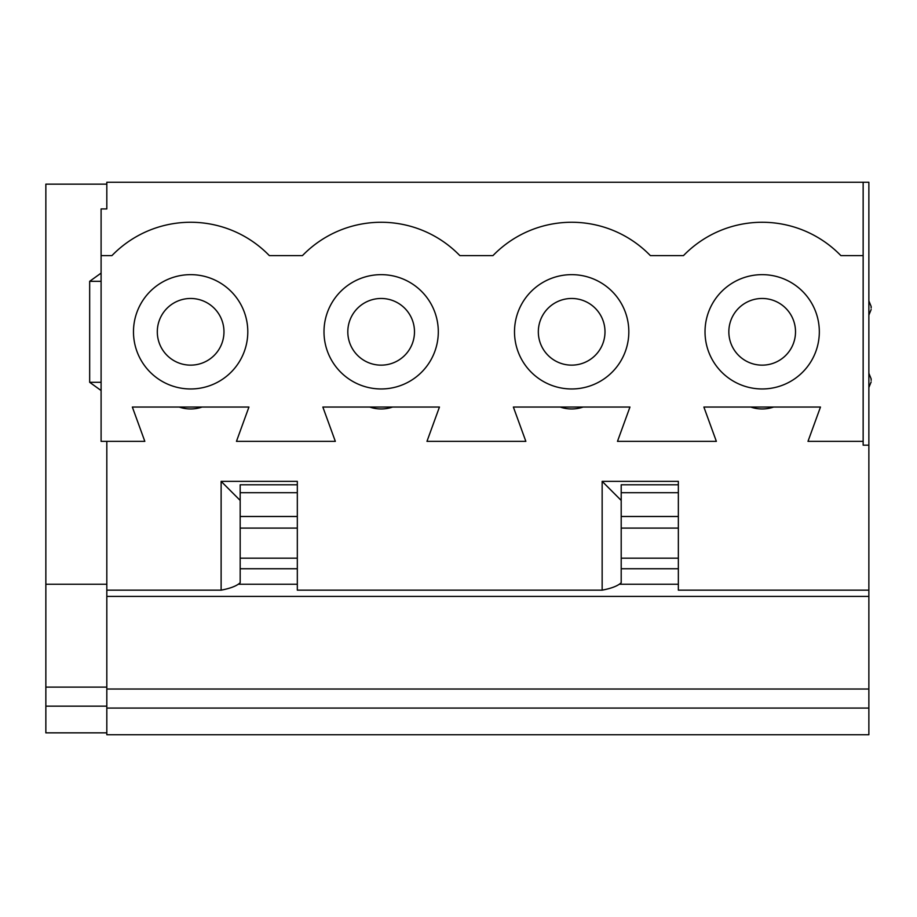 <?xml version="1.0" encoding="UTF-8"?>
<svg xmlns="http://www.w3.org/2000/svg" width="917" height="917" viewBox="0 0 917 917"><rect width="100%" height="100%" fill="white"/><g stroke="black" fill="none" stroke-linecap="round" stroke-linejoin="round"><path stroke-width="1.38" d="M678.351 558.166L678.351 481.356L602.148 481.356L602.148 590.158C609.954 588.68 615.674 586.708 619.296 584.244L621.199 582.788L621.199 568.746L678.351 568.746L678.351 558.166L621.199 558.166L621.199 568.746M678.351 568.746L678.351 584.244L619.296 584.244M240.174 500.418L221.123 481.356L221.123 590.158L106.819 590.158L106.819 734.746L868.869 734.746L868.869 590.158L678.351 590.158L678.351 584.244M297.326 484.795L240.174 484.795L240.174 568.746L297.326 568.746L297.326 481.356L221.123 481.356M297.326 568.746L297.326 584.244L238.271 584.244L240.174 582.788L240.174 568.746M602.148 590.158L297.326 590.158L297.326 584.244M863.149 441.352L807.992 441.352L820.474 407.056L703.878 407.056L716.36 441.352L617.485 441.352L629.956 407.056L513.371 407.056L525.854 441.352L426.967 441.352L439.449 407.056L322.853 407.056L335.335 441.352L236.46 441.352L248.931 407.056L132.346 407.056L144.829 441.352L101.099 441.352L101.099 208.927L106.819 208.927L106.819 182.254L863.149 182.254L863.149 445.169L868.869 445.169L868.869 590.158M106.819 590.158L106.819 441.352M101.099 255.602L111.943 255.602A109.547 109.547 0 0 1 269.334 255.602L302.461 255.602A109.547 109.547 0 0 1 459.841 255.602L492.968 255.602A109.547 109.547 0 0 1 650.359 255.602L683.486 255.602A109.547 109.547 0 0 1 840.866 255.602L863.149 255.602M221.123 590.158C228.929 588.68 234.649 586.708 238.271 584.244M202.072 407.056A35.247 35.247 0 0 1 179.205 407.056M190.644 274.653A57.152 57.152 0 0 1 240.139 360.381A57.152 57.152 0 0 1 141.138 360.381A57.152 57.152 0 0 1 190.644 274.653M106.819 184.157L45.85 184.157L45.85 732.843L106.819 732.843M101.099 390.527L89.671 382.297L89.671 281.324L101.099 273.094M106.819 584.244L45.85 584.244M106.819 687.12L45.85 687.12M106.819 706.17L45.85 706.17M190.644 298.472A33.344 33.344 0 0 0 161.77 348.483A33.344 33.344 0 0 0 219.507 348.483A33.344 33.344 0 0 0 190.644 298.472M621.199 500.418L602.148 481.356M583.097 407.056A35.247 35.247 0 0 1 560.23 407.056M571.669 274.653A57.152 57.152 0 0 1 621.164 360.381A57.152 57.152 0 0 1 522.163 360.381A57.152 57.152 0 0 1 571.669 274.653M678.351 484.795L621.199 484.795L621.199 558.166M571.669 298.472A33.344 33.344 0 0 0 542.795 348.483A33.344 33.344 0 0 0 600.532 348.483A33.344 33.344 0 0 0 571.669 298.472M392.579 407.056A35.247 35.247 0 0 1 369.723 407.056M381.151 274.653A57.152 57.152 0 0 1 430.646 360.381A57.152 57.152 0 0 1 331.656 360.381A57.152 57.152 0 0 1 381.151 274.653M381.151 298.472A33.344 33.344 0 0 0 352.277 348.483A33.344 33.344 0 0 0 410.025 348.483A33.344 33.344 0 0 0 381.151 298.472M106.819 708.073L868.869 708.073M106.819 689.022L868.869 689.022M773.604 407.056A35.247 35.247 0 0 1 750.748 407.056M762.176 274.653A57.152 57.152 0 0 1 811.671 360.381A57.152 57.152 0 0 1 712.681 360.381A57.152 57.152 0 0 1 762.176 274.653M863.149 182.254L868.869 182.254L868.869 445.169M762.176 298.472A33.344 33.344 0 0 0 733.302 348.483A33.344 33.344 0 0 0 791.05 348.483A33.344 33.344 0 0 0 762.176 298.472M871.15 380.395L871.15 378.87L871.15 380.395M871.15 307.997L871.15 306.473L871.15 307.997M297.326 492.704L240.174 492.704M297.326 516.489L240.174 516.489M297.326 528.1L240.174 528.1M297.326 558.166L240.174 558.166M89.671 281.324L101.099 281.324M101.099 382.297L89.671 382.297M678.351 492.704L621.199 492.704M678.351 516.489L621.199 516.489M678.351 528.1L621.199 528.1M106.819 596.394L868.869 596.394M868.869 373.265L871.15 378.87M868.869 387.513L871.15 381.919M868.869 300.868L871.15 306.473M868.869 315.116L871.15 309.522"/></g></svg>
